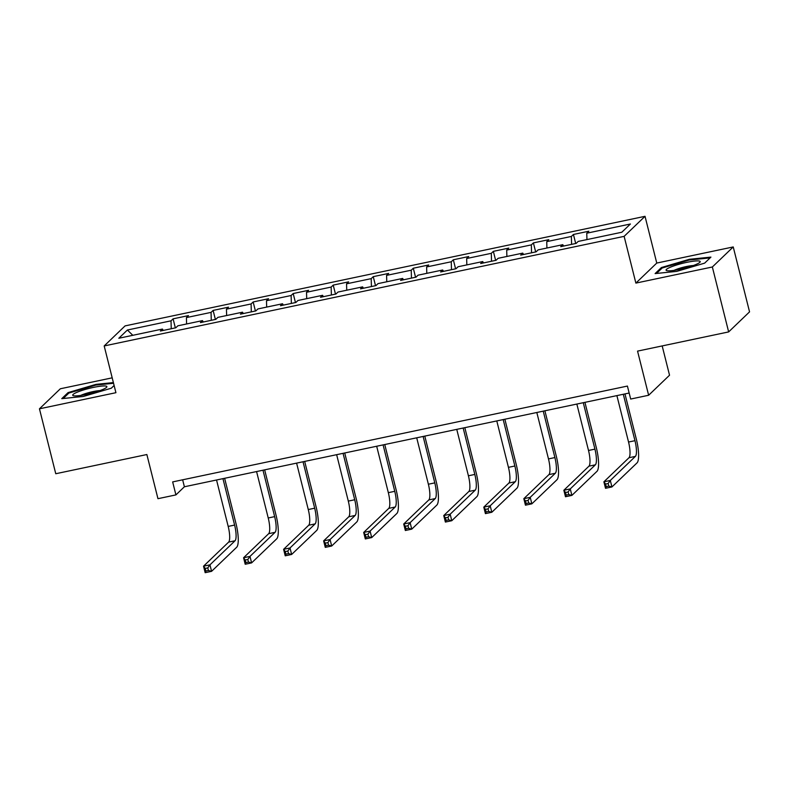 <?xml version="1.0" encoding="UTF-8"?>
<svg xmlns="http://www.w3.org/2000/svg" width="789" height="789" viewBox="0 0 789 789"><rect width="100%" height="100%" fill="white"/><g stroke="black" fill="none" stroke-linecap="round" stroke-linejoin="round"><path stroke-width="1.18" d="M112.196 377.832L60.349 388.77L39.45 408.81L55.763 473.735L146.862 454.533L157.958 498.687L175.917 494.9L184.389 486.774L629.158 393.03M645.027 216.314L125.076 325.896L104.187 345.947L624.129 236.355L645.027 216.314L656.764 263.062L635.875 283.103L712.349 266.988L733.237 246.937L656.764 263.062M733.237 246.937L749.55 311.862L728.651 331.913L637.551 351.115L648.637 395.259L669.536 375.219L662.178 345.917M712.349 266.988L728.651 331.913M163.254 330.433L162.435 329.062L160.374 331.035L175.779 327.79L177.841 325.818L202.477 320.62L200.416 322.602L215.811 319.358L217.872 317.375L242.509 312.188L240.448 314.16L255.843 310.915L257.904 308.943L282.541 303.745L280.48 305.728L295.885 302.473L297.936 300.501L322.583 295.303L320.521 297.285L335.917 294.041L337.978 292.058L362.615 286.871L360.553 288.843L375.949 285.598L378.01 283.626L402.646 278.428L400.585 280.411L415.981 277.166L418.042 275.183L442.688 269.996L440.627 271.968L456.022 268.724L458.084 266.751L482.72 261.553L480.659 263.536L496.054 260.291L498.115 258.309L522.752 253.121L520.691 255.094L536.086 251.849L538.147 249.866L562.794 244.679L560.732 246.651L576.128 243.406L578.189 241.434L621.811 232.242L630.401 224.007L586.769 233.199L588.831 231.216L573.435 234.461L575.704 243.495M162.435 329.062L118.814 338.254L127.394 330.019L171.026 320.827L173.087 318.845L175.355 327.879M573.435 234.461L571.374 236.444L546.738 241.641L548.799 239.659L533.394 242.904L531.332 244.886L506.696 250.074L508.757 248.101L493.362 251.346L491.3 253.318L466.664 258.516L468.725 256.533L453.33 259.778L451.269 261.761L426.632 266.948L428.693 264.976L413.298 268.221L411.237 270.193L386.59 275.391L388.652 273.408L373.256 276.653L371.195 278.635L346.558 283.823L348.62 281.851L333.224 285.095L331.163 287.068L306.526 292.265L308.588 290.293L293.192 293.538L291.131 295.51L266.485 300.708L268.546 298.725L253.151 301.97L251.089 303.952L226.453 309.14L228.514 307.168L213.119 310.412L211.058 312.385L186.421 317.582L188.482 315.6L173.087 318.845M648.637 395.259L630.677 399.047L627.413 386.068L172.653 481.911L175.917 494.9M203.286 321.991L202.477 320.62M186.421 317.582L186.598 323.963M211.058 312.385L211.274 320.304M243.318 313.558L242.509 312.188M226.453 309.14L226.63 315.531M251.089 303.952L251.316 311.872M283.359 305.116L282.541 303.745M266.485 300.708L266.672 307.089M291.131 295.51L291.348 303.43M323.391 296.684L322.583 295.303M306.526 292.265L306.704 298.656M331.163 287.068L331.38 294.997M363.423 288.241L362.615 286.871M346.558 283.823L346.736 290.214M371.195 278.635L371.422 286.555M403.465 279.799L402.646 278.428M386.59 275.391L386.778 281.781M411.237 270.193L411.454 278.123M443.497 271.367L442.688 269.996M426.632 266.948L426.81 273.339M451.269 261.761L451.486 269.68M483.529 262.924L482.72 261.553M466.664 258.516L466.841 264.897M491.3 253.318L491.527 261.238M523.571 254.492L522.752 253.121M506.696 250.074L506.883 256.464M531.332 244.886L531.559 252.805M563.602 246.05L562.794 244.679M546.738 241.641L546.915 248.022M571.374 236.444L571.591 244.363M586.769 233.199L586.947 239.59M635.875 283.103L624.129 236.355M39.45 408.81L115.924 392.695L104.187 345.947M127.394 330.019L132.799 335.305M171.026 320.827L171.243 328.747M182.644 479.811L184.389 486.774M533.394 242.904L535.672 251.938M493.362 251.346L495.63 260.38M453.33 259.778L455.598 268.812M413.298 268.221L415.566 277.255M373.256 276.653L375.525 285.687M333.224 285.095L335.493 294.129M293.192 293.538L295.461 302.572M253.151 301.97L255.419 311.004M213.119 310.412L215.387 319.446M689.31 259.305L661.399 267.55L655.107 273.586L676.725 271.386L704.636 263.141L710.928 257.106L689.31 259.305L689.478 259.995M113.389 382.596L95.972 384.371L68.061 392.606L61.769 398.642L83.387 396.443L111.298 388.208L114.119 385.496M661.646 268.536L661.399 267.55M68.308 393.593L68.061 392.606M96.14 385.052L95.972 384.371M616.89 395.614L628.547 442.037A13.541 3.363 -101.9 0 1 628.991 457.728L603.891 481.813L610.301 480.462L611.929 486.951L637.039 462.877A20.307 5.04 78.1 0 0 636.378 439.335L624.967 393.908M623.3 394.263L634.967 440.686A13.541 3.363 -101.9 0 1 635.401 456.377L610.301 480.462L608.132 483.519L605.567 484.061L606.218 486.655L608.783 486.113L608.132 483.519M608.783 486.113L611.929 486.951L605.518 488.302L603.891 481.813L605.567 484.061M605.518 488.302L606.218 486.655M670.532 267.146A17.595 2.604 -14.1 0 0 666.823 270.657A17.595 2.604 -14.1 0 0 679.408 269.404A17.595 2.604 -14.1 0 0 695.76 264.581A17.595 2.604 -14.1 0 0 699.794 262.382A17.595 2.604 -14.1 0 0 691.075 261.544A17.595 2.604 -14.1 0 0 670.532 267.146M693.275 265.538A12.052 1.785 -14.1 0 0 675.285 269.818A12.052 1.785 -14.1 0 0 674.072 270.371M656.527 273.438L662.198 267.994L689.241 260.015L710.11 257.895M86.139 394.441A17.595 2.604 -14.1 0 0 106.456 387.438A17.595 2.604 -14.1 0 0 93.477 387.399A17.595 2.604 -14.1 0 0 73.485 395.723A17.595 2.604 -14.1 0 0 86.139 394.441M99.937 390.604A12.052 1.785 -14.1 0 0 93.092 391.591A12.052 1.785 -14.1 0 0 80.725 395.427M63.189 398.494L68.86 393.06L95.903 385.071L113.567 383.276M576.848 404.047L588.515 450.48A13.541 3.363 -101.9 0 1 588.949 466.171L563.849 490.255L570.269 488.904L571.897 495.393L596.997 471.309A20.307 5.04 78.1 0 0 596.346 447.767L584.935 402.351M583.268 402.696L594.926 449.128A13.541 3.363 -101.9 0 1 595.37 464.82L570.269 488.904L568.1 491.961L565.535 492.494L566.186 495.097L568.751 494.555L568.1 491.961M568.751 494.555L571.897 495.393L565.486 496.745L563.849 490.255L565.535 492.494M565.486 496.745L566.186 495.097M536.816 412.489L548.483 458.912A13.541 3.363 -101.9 0 1 548.917 474.613L523.817 498.687L530.228 497.336L531.865 503.826L556.965 479.751A20.307 5.04 78.1 0 0 556.304 456.21L544.893 410.783M543.236 411.138L554.894 457.561A13.541 3.363 -101.9 0 1 555.328 473.252L530.228 497.336L528.058 500.394L525.494 500.936L526.145 503.53L528.719 502.987L528.058 500.394M528.719 502.987L531.865 503.826L525.444 505.187L523.817 498.687L525.494 500.936M525.444 505.187L526.145 503.53M496.784 420.931L508.441 467.354A13.541 3.363 -101.9 0 1 508.885 483.046L483.785 507.13L490.196 505.779L491.823 512.268L516.933 488.184A20.307 5.04 78.1 0 0 516.272 464.642L504.861 419.225M503.195 419.57L514.862 466.003A13.541 3.363 -101.9 0 1 515.296 481.694L490.196 505.779L488.026 508.836L485.462 509.378L486.113 511.972L488.677 511.43L488.026 508.836M488.677 511.43L491.823 512.268L485.413 513.619L483.785 507.13L485.462 509.378M485.413 513.619L486.113 511.972M456.752 429.364L468.41 475.787A13.541 3.363 -101.9 0 1 468.844 491.488L443.743 515.562L450.164 514.211L451.791 520.71L476.891 496.626A20.307 5.04 78.1 0 0 476.24 473.084L464.829 427.668M463.163 428.013L474.82 474.436A13.541 3.363 -101.9 0 1 475.264 490.137L450.164 514.211L447.994 517.268L445.43 517.811L446.081 520.405L448.645 519.872L447.994 517.268M448.645 519.872L451.791 520.71L445.381 522.062L443.743 515.562L445.43 517.811M445.381 522.062L446.081 520.405M416.71 437.806L428.378 484.229A13.541 3.363 -101.9 0 1 428.812 499.92L403.712 524.004L410.122 522.653L411.759 529.143L436.859 505.059A20.307 5.04 78.1 0 0 436.199 481.527L424.788 436.1M423.131 436.455L434.788 482.878A13.541 3.363 -101.9 0 1 435.232 498.569L410.122 522.653L407.952 525.711L405.388 526.253L406.039 528.847L408.613 528.305L407.952 525.711M408.613 528.305L411.759 529.143L405.339 530.494L403.712 524.004L405.388 526.253M405.339 530.494L406.039 528.847M376.678 446.239L388.336 492.671A13.541 3.363 -101.9 0 1 388.78 508.363L363.68 532.447L370.09 531.086L371.718 537.585L396.828 513.501A20.307 5.04 78.1 0 0 396.167 489.959L384.756 444.542M383.089 444.888L394.756 491.31A13.541 3.363 -101.9 0 1 395.19 507.011L370.09 531.086L367.921 534.143L365.356 534.686L366.007 537.289L368.571 536.747L367.921 534.143M368.571 536.747L371.718 537.585L365.307 538.936L363.68 532.447L365.356 534.686M365.307 538.936L366.007 537.289M336.647 454.681L348.304 501.104A13.541 3.363 -101.9 0 1 348.738 516.795L323.638 540.879L330.058 539.528L331.686 546.018L356.786 521.943A20.307 5.04 78.1 0 0 356.135 498.401L344.724 452.975M343.057 453.33L354.715 499.753A13.541 3.363 -101.9 0 1 355.158 515.444L330.058 539.528L327.889 542.585L325.324 543.128L325.975 545.722L328.54 545.179L327.889 542.585M328.54 545.179L331.686 546.018L325.275 547.369L323.638 540.879L325.324 543.128M325.275 547.369L325.975 545.722M296.605 463.123L308.272 509.546A13.541 3.363 -101.9 0 1 308.706 525.237L283.606 549.322L290.017 547.97L291.654 554.46L316.754 530.376A20.307 5.04 78.1 0 0 316.093 506.834L304.682 461.417M303.025 461.762L314.683 508.195A13.541 3.363 -101.9 0 1 315.127 523.886L290.017 547.97L287.847 551.028L285.283 551.56L285.934 554.164L288.508 553.622L287.847 551.028M288.508 553.622L291.654 554.46L285.233 555.811L283.606 549.322L285.283 551.56M285.233 555.811L285.934 554.164M256.573 471.556L268.23 517.979A13.541 3.363 -101.9 0 1 268.674 533.68L243.574 557.754L249.985 556.403L251.612 562.892L276.722 538.818A20.307 5.04 78.1 0 0 276.061 515.276L264.65 469.849M262.984 470.205L274.651 516.627A13.541 3.363 -101.9 0 1 275.085 532.319L249.985 556.403L247.815 559.46L245.251 560.003L245.902 562.596L248.466 562.064L247.815 559.46M248.466 562.064L251.612 562.892L245.201 564.253L243.574 557.754L245.251 560.003M245.201 564.253L245.902 562.596M216.541 479.998L228.199 526.421A13.541 3.363 -101.9 0 1 228.632 542.112L203.532 566.196L209.953 564.845L211.58 571.335L236.68 547.25A20.307 5.04 78.1 0 0 236.029 523.709L224.618 478.292M222.952 478.647L234.609 525.07A13.541 3.363 -101.9 0 1 235.053 540.761L209.953 564.845L207.783 567.902L205.219 568.445L205.87 571.039L208.434 570.496L207.783 567.902M208.434 570.496L211.58 571.335L205.17 572.686L203.532 566.196L205.219 568.445M205.17 572.686L205.87 571.039M634.967 440.686L628.547 442.037M635.401 456.377L628.991 457.728M594.926 449.128L588.515 450.48M595.37 464.82L588.949 466.171M554.894 457.561L548.483 458.912M555.328 473.252L548.917 474.613M514.862 466.003L508.441 467.354M515.296 481.694L508.885 483.046M474.82 474.436L468.41 475.787M475.264 490.137L468.844 491.488M434.788 482.878L428.378 484.229M435.232 498.569L428.812 499.92M394.756 491.31L388.336 492.671M395.19 507.011L388.78 508.363M354.715 499.753L348.304 501.104M355.158 515.444L348.738 516.795M314.683 508.195L308.272 509.546M315.127 523.886L308.706 525.237M274.651 516.627L268.23 517.979M275.085 532.319L268.674 533.68M234.609 525.07L228.199 526.421M235.053 540.761L228.632 542.112"/></g></svg>
